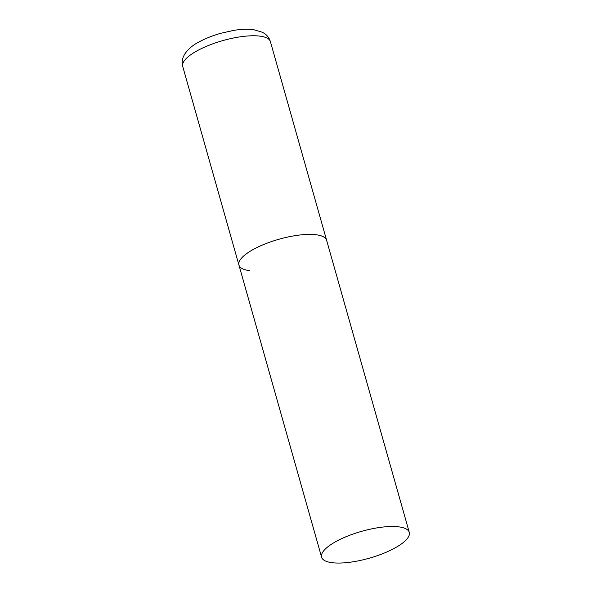 <?xml version="1.0" encoding="UTF-8"?>
<svg xmlns="http://www.w3.org/2000/svg" width="592" height="592" viewBox="0 0 592 592"><rect width="100%" height="100%" fill="white"/><g stroke="black" fill="none" stroke-linecap="round" stroke-linejoin="round"><path stroke-width="0.89" d="M316.232 234.772A45.562 13.971 -15.8 0 1 326.614 240.271A45.562 13.971 164.2 0 0 299.448 235.046A45.562 13.971 164.2 0 0 254.19 248.951A45.562 13.971 164.2 0 0 238.939 265.083A45.562 13.971 -15.8 0 1 265.771 243.667A45.562 13.971 -15.8 0 1 316.232 234.772M249.321 270.588A45.562 13.971 -15.8 0 1 238.939 265.083L182.728 66.459A45.562 13.971 -15.8 0 1 209.568 45.036A45.562 13.971 -15.8 0 1 260.029 36.142A45.562 13.971 -15.8 0 1 270.411 41.647C269.441 38.48 267.695 35.934 265.186 34.003L262.633 32.345L253.413 29.6C247.567 28.897 240.9 29.178 233.411 30.451L220.846 33.278C212.521 35.631 205.121 38.591 198.638 42.158C192.592 45.244 187.879 49.343 184.482 54.457L183.18 57.209C182.047 60.169 181.899 63.255 182.728 66.459M336.848 541.051A45.562 13.971 164.2 0 0 321.589 557.176A45.562 13.971 164.2 0 0 348.755 562.4A45.562 13.971 164.2 0 0 394.013 548.495A45.562 13.971 164.2 0 0 409.272 532.363A45.562 13.971 164.2 0 0 382.106 527.146A45.562 13.971 164.2 0 0 336.848 541.051M409.272 532.363L270.411 41.647M238.939 265.083L321.589 557.176"/></g></svg>

